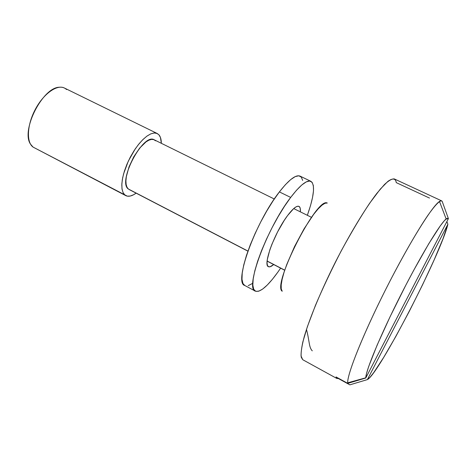 <?xml version="1.0" encoding="UTF-8"?>
<svg xmlns="http://www.w3.org/2000/svg" width="472" height="472" viewBox="0 0 472 472"><rect width="100%" height="100%" fill="white"/><g stroke="black" fill="none" stroke-linecap="round" stroke-linejoin="round"><path stroke-width="0.71" d="M274.297 199.001L154.255 139.812C143.299 132.42 117.203 181.856 128.343 188.995L247.942 251.063L128.343 188.995L126.944 187.136L126.124 184.393L125.918 180.847L126.337 176.646L129.004 166.946L133.724 156.857L139.718 148.031L146.001 141.907L148.934 140.166L151.565 139.399L153.801 139.618L155.559 140.798M267.128 261.022L284.74 270.161L267.128 261.022M124.915 195.066L123.027 192.529L121.982 188.682L121.859 183.679L122.667 177.737L124.39 171.141L126.95 164.215L130.219 157.288L134.036 150.727L138.213 144.845L142.538 139.93L146.792 136.219L150.78 133.865L154.309 132.956L157.229 133.499L158.934 134.821C160.492 136.638 161.294 139.47 161.341 143.305L160.439 137.458L158.934 134.821L156.757 133.299L153.978 132.98L150.698 133.9L147.028 136.048L143.122 139.358L139.134 143.7L135.228 148.922L128.337 161.076L123.611 173.796L122.313 179.69L121.805 184.953L122.089 189.372L123.145 192.777L124.915 195.066L33.081 147.105L127.31 196.157L130.237 196.045L133.57 194.753L136.119 193.148C131.948 196.116 128.508 196.948 125.788 195.638L124.915 195.066M157.194 133.487L64.404 88.022C57.012 84.187 43.548 93.733 35.323 109.333C27.004 124.885 26.202 142.243 33.081 147.105L30.497 144.137C20.792 130.49 42.545 87.497 59.289 87.231C62.215 86.936 64.634 87.704 66.54 89.532M347.764 383.376C346.212 375.907 364.673 330.129 389.754 281.507C403.778 254.414 417.738 230.271 427.732 215.562C434.883 205.414 439.521 200.517 441.644 200.86L442.317 201.745C441.934 200.553 440.99 200.452 439.485 201.45C432.328 205.845 409.135 243.104 386.232 288.398C363.298 333.68 347.02 374.438 347.716 382.81L347.764 383.376L365.765 378.007L448.4 218.63L447.031 218.359L444.323 220.743L440.311 225.822L428.777 243.711L413.856 270.043L405.802 285.23L390.132 316.623L377.122 345.144L368.697 366.484L366.526 373.558L365.771 377.795C365.912 370.201 380.644 334.784 400.48 295.608C420.292 256.42 440.099 223.575 446.14 218.961L448.4 218.63L442.317 201.745L448.4 218.63L365.765 378.007L347.764 383.376L336.034 376.927L347.764 383.376M336.949 378.532L338.53 378.302L349.835 384.839L367.369 379.612L447.875 224.253L446.896 221.533L447.875 224.253C441.137 253.558 378.78 374.308 367.369 379.612L369.983 377.305L373.676 372.673L383.677 357.416L396.055 336.064L409.448 311.036L422.558 284.822L434.128 259.942L442.937 238.915L447.875 224.253L367.369 379.612L349.835 384.839L338.394 378.55L336.855 378.473L336.034 376.927L336.855 378.473L302.711 359.693L336.949 378.532L302.711 359.693L301.053 355.947C300.959 351.469 302.05 344.943 304.322 336.377C309.838 317.709 321.296 290.156 335.427 262.066C349.734 234.071 365.104 208.707 376.78 193.455L384.527 184.458C388.845 180.457 392.114 178.623 394.344 178.941L441.644 200.86M302.711 359.693L301.283 357.328C300.776 354.49 301.289 349.398 302.812 342.047L307.361 326.748L315.414 305.467C322.677 288.351 331.291 270.143 341.244 250.844C351.428 232.212 360.879 216.365 369.606 203.296L380.32 189.083L387.884 181.384C393.477 177.413 395.713 178.994 396.256 182.623L429.502 198.069M33.081 147.105L125.735 195.614M129.157 189.532L247.906 251.163M326.925 202.919C316.181 197.963 271.878 285.507 282.226 291.242L281.241 288.917L281.2 284.923L282.12 279.371L284.002 272.462L286.769 264.462L294.528 246.585L304.086 228.808L313.762 214.229L318.122 208.925L321.928 205.226L325.019 203.243L327.314 203.013M287.572 215.58C292.888 208.553 296.681 205.479 298.971 206.37C300.139 206.99 300.599 208.819 300.345 211.851L300.233 208.37L299.443 206.712L298.044 206.187L296.08 206.836L293.613 208.665L287.572 215.58L284.232 220.418L277.607 231.882L271.972 244.112L269.831 249.865L267.323 259.482L267.046 262.963L267.423 265.388L268.432 266.668L270.025 266.786L273.683 264.544C271.388 266.538 269.648 267.252 268.45 266.68C262.597 265.27 274.674 232.472 287.572 215.58M302.694 180.446L301.295 177.106L298.776 175.79L295.195 176.611L290.652 179.625L285.318 184.776L279.394 191.903C255.358 222.288 233.516 283.041 244.732 285.471L255.352 291.13C244.59 288.964 266.892 228.129 290.681 197.426L279.394 191.903L273.135 200.742L266.81 210.919L260.709 221.993L255.122 233.463L250.296 244.785L246.443 255.464L243.723 265.028L242.225 273.076L241.988 279.312L242.974 283.53L244.762 285.483M310.853 181.301L300.062 176.127C295.867 174.416 288.976 179.673 279.394 191.903L290.681 197.426C300.168 185.077 306.906 179.708 310.912 181.331C315.308 184.77 314.122 196.098 307.349 215.303L310.564 205.456L312.547 197.42L313.502 190.7L313.355 185.573L312.081 182.28L309.679 181.018L306.216 181.909L301.779 184.994L296.534 190.222L290.681 197.426L284.468 206.341L278.161 216.589L272.061 227.722L266.438 239.239L261.547 250.597L257.618 261.287L254.797 270.845L253.193 278.875L252.833 285.07L253.694 289.248L255.7 291.289L258.733 291.212L262.65 289.076L267.264 285.041L272.409 279.3L277.884 272.096C267.636 286.327 260.125 292.669 255.352 291.13M277.884 272.096L280.616 268.143L277.884 272.096M248.248 285.625L252.266 283.566M306.476 329.397C309.644 341.492 308.818 347.315 312.275 350.843M311.485 217.344L293.714 208.577M365.771 377.795L347.716 382.81M446.14 218.961L439.485 201.45M284.71 270.261L267.117 261.134"/></g></svg>
